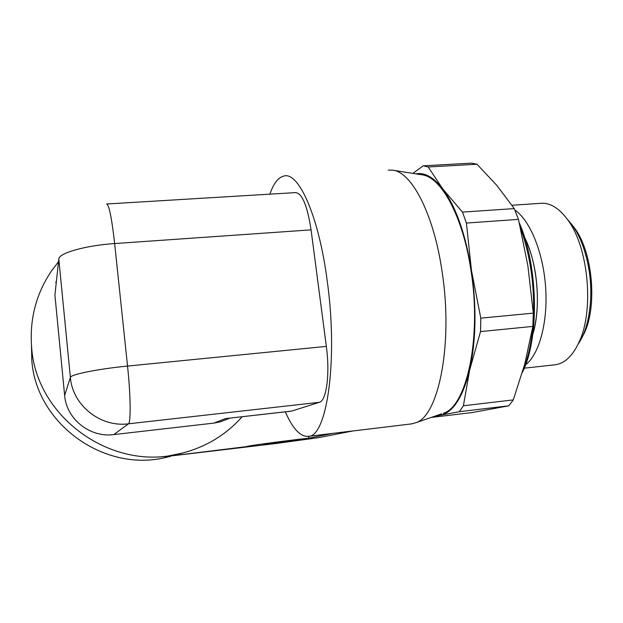 <?xml version="1.0" encoding="UTF-8"?>
<svg xmlns="http://www.w3.org/2000/svg" width="623" height="623" viewBox="0 0 623 623"><rect width="100%" height="100%" fill="white"/><g stroke="black" fill="none" stroke-linecap="round" stroke-linejoin="round"><path stroke-width="0.93" d="M580.932 339.543L584.405 332.892L579.164 341.895C573.308 354.689 566.066 362.173 557.453 364.362L554.649 364.844M524.519 237.277C537.563 262.626 541.348 307.162 532.797 334.341C537.898 316.367 538.77 296.026 535.422 273.318C533.156 259.48 529.527 247.463 524.519 237.277M514.871 210.037C530.017 220.301 543.287 252.393 545.631 287.421C548.03 322.457 539.168 354.417 525.563 364.852M579.164 341.895C594.241 310.347 588.486 247.65 568.005 220.231C559.127 208.012 549.899 202.389 540.305 203.355L511.989 205.247M584.405 332.892C597.449 305.543 592.551 252.19 574.819 228.4L571.12 223.688M168.786 456.55L164.145 457.819C103.138 471.868 35.955 423.219 31.812 360.203L31.469 345.298M55.665 282.344L56.389 281.471M164.145 457.819L170.609 456.332M176.247 454.689L177.742 454.198M182.78 453.022L164.581 456.706L247.276 446.52C242.277 446.551 286.222 440.586 308.806 438.203L332.931 433.351L308.112 436.38C300.239 436.739 292.639 428.562 285.295 411.842M58.523 261.707L51.359 271.13C36.002 294.056 29.429 319.529 31.656 347.541C36.173 416.468 109.85 469.828 176.364 454.479C202.755 448.887 224.677 436.31 242.129 416.764M181.495 453.342L179.946 453.793M332.931 433.351L352.852 430.952L318.672 437.642L275.413 443.584L164.581 456.706M279.003 442.844L263.576 444.448L303.549 439.347L279.003 442.844M308.112 436.38C326.561 437.728 338.382 361.449 327.293 281.456C318.898 216.236 298.806 171.956 284.22 175.959C278.481 177.127 273.692 183.185 269.852 194.158M441.614 413.851L415.728 422.776C438.39 416.429 453.388 344.262 442.135 271.94C433.795 213.58 411.406 171.605 392.552 170.172L388.238 170.134M415.728 422.776L411.515 423.897L352.439 431.03M308.806 438.203L308.572 436.326M292.039 411.024L225.355 418.625L291.572 411.125L319.381 402.302C326.468 400.885 330.12 373.94 326.343 346.396L311.072 229.864C307.31 205.52 302.108 193.107 295.45 192.616L106.844 203.986M227.995 418.874L220.044 421.927L213.884 423.103L113.768 434.597C90.094 437.868 66.396 419.108 64.644 395.48L54.917 295.061L58.803 259.051C58.57 253.164 85.616 245.431 114.648 243.562C111.751 217.964 109.072 204.78 106.619 203.994M113.768 434.597L128.47 423.811C100.56 427.612 72.47 405.347 70.383 377.421C70.438 374.524 98.146 368.909 127.544 366.075L114.648 243.562L311.072 229.864M319.381 402.302L128.47 423.811C130.994 422.892 130.659 395.068 127.544 366.075L326.343 346.396M443.529 413.189C466.487 406.562 481.852 338.468 471.019 270.717C463.014 216.002 440.796 176.371 421.662 174.767L393.082 170.258M412.854 173.381L423.29 165.811L428.188 166.972L442.735 188.894L462.476 212.108L466.409 223.057L471.471 270.483L480.8 318.151L480.528 331.592L532.867 326.405L524.807 363.902L513.282 399.904L508.812 405.799L459.392 411.686L440.305 415.214C452.991 412.636 462.788 397.529 469.695 369.891C476.097 340.672 476.688 307.536 471.471 270.483C465.521 233.991 455.943 206.797 442.735 188.894C433.592 177.189 424.652 172.182 415.907 173.856M434.161 416.421L440.305 415.214L436.746 415.525M480.528 331.592L469.695 369.891L463.403 405.775L513.282 399.904M459.392 411.686L463.403 405.775M508.812 405.799L472.374 412.519L431.139 417.457M428.188 166.972L477.008 164.246L471.619 163.133L423.29 165.811M477.008 164.246L496.959 185.553L514.263 208.596L518.468 219.374L527.876 265.795L533.304 313.135L532.867 326.405M462.476 212.108L514.263 208.596M466.409 223.057L518.468 219.374M480.8 318.151L533.304 313.135M523.055 370.218C527.969 358.295 531.224 343.787 532.821 326.686M532.906 325.697C535.375 290.832 531.224 258.163 520.439 227.691M522.448 372.313L522.822 371.51C539.463 337.884 538.147 266.005 519.333 222.948M567.522 219.553C577.77 230.393 584.872 246.801 588.836 268.762C593.789 297.537 589.047 328.835 578.082 344.231M213.884 423.103L225.355 418.625M64.644 395.48L70.383 377.421L58.803 259.051M524.27 368.177L555.109 364.79M574.819 228.4L568.005 220.231M176.364 454.479L173.373 455.296M229.817 418.173L220.044 421.927M522.822 371.51L522.557 371.939"/></g></svg>
